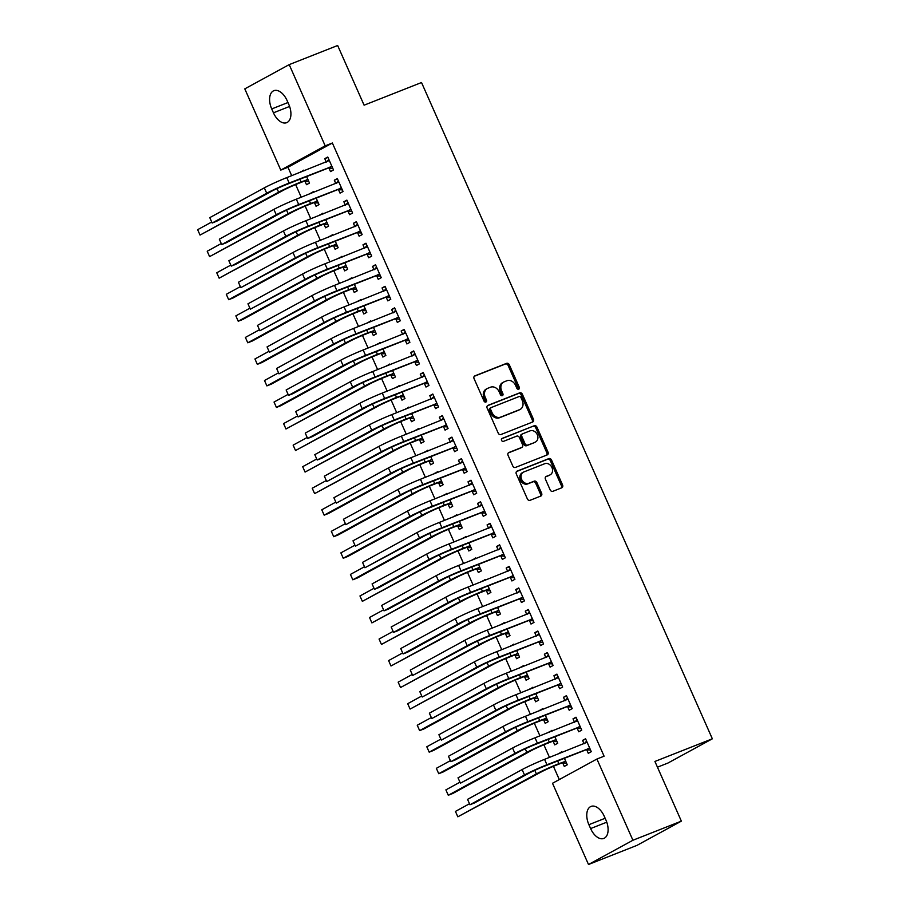 <?xml version="1.0" encoding="UTF-8"?>
<svg xmlns="http://www.w3.org/2000/svg" width="910" height="910" viewBox="0 0 910 910"><rect width="100%" height="100%" fill="white"/><g stroke="black" fill="none" stroke-linecap="round" stroke-linejoin="round"><path stroke-width="1.36" d="M518.689 389.196A1.627 1.319 61.4 0 0 519.269 387.228L509.304 364.762A2.321 1.888 61.4 0 0 506.608 363.34L474.906 375.853A2.321 1.888 61.4 0 0 474.076 378.662L484.04 401.128A1.627 1.319 61.4 0 0 486.497 400.161L485.212 397.249A7.416 6.04 61.4 0 1 487.294 388.513A7.416 6.04 61.4 0 1 487.851 388.263L490.49 387.216A7.416 6.04 61.4 0 1 499.135 391.755L500.42 394.667A1.627 1.319 61.4 0 0 502.889 393.689L501.592 390.788A7.416 6.04 61.4 0 1 503.685 382.052A7.416 6.04 61.4 0 1 504.231 381.79L506.881 380.755A7.416 6.04 61.4 0 1 515.515 385.294L516.8 388.206A1.627 1.319 61.4 0 0 518.689 389.196M518.097 389.264A1.627 1.319 61.4 0 0 518.063 387.887L508.11 365.422A2.321 1.888 61.4 0 0 505.414 364L474.315 376.262M485.337 402.186A1.627 1.319 61.4 0 0 485.303 400.81L484.018 397.909L485.212 397.249M501.717 395.725A1.627 1.319 61.4 0 0 501.683 394.349L500.398 391.436L501.592 390.788M550.163 489.887A2.321 1.888 61.4 0 0 552.87 491.309L561.766 487.794A2.321 1.888 61.4 0 0 562.585 484.984L551.528 460.039A2.321 1.888 61.4 0 0 548.832 458.617L517.119 471.118A2.321 1.888 61.4 0 0 516.3 473.928L527.356 498.885A2.321 1.888 61.4 0 0 530.052 500.307L540.802 496.064A2.321 1.888 61.4 0 0 541.621 493.254L536.889 482.584A2.321 1.888 61.4 0 0 534.193 481.162L528.869 483.267A6.199 5.051 61.4 0 1 521.783 479.752A6.199 5.051 61.4 0 1 523.386 472.165A6.199 5.051 61.4 0 1 523.853 471.949L544.726 463.713A6.199 5.051 61.4 0 1 551.813 467.228A6.199 5.051 61.4 0 1 550.197 474.815A6.199 5.051 61.4 0 1 549.742 475.031L546.262 476.396A2.321 1.888 61.4 0 0 545.431 479.206L550.163 489.887M596.914 759.031L632.916 840.248L588.497 864.5L552.506 783.271L596.914 759.031L604.092 756.199L332.366 143.006L325.188 145.839L280.781 170.09L244.79 88.862L289.198 64.621L325.188 145.839M289.198 64.621L337.655 45.5L364.102 105.185L421.523 82.526L712.348 738.806L654.916 761.454L681.362 821.138L632.916 840.248M532.612 422.024A2.321 1.888 61.4 0 0 533.442 419.214L522.385 394.269A2.321 1.888 61.4 0 0 519.69 392.847L487.976 405.348A2.321 1.888 61.4 0 0 487.157 408.158L498.214 433.114A2.321 1.888 61.4 0 0 500.909 434.536L532.612 422.024M536.957 427.154L548.013 452.099A2.321 1.888 61.4 0 1 547.194 454.909L515.481 467.421A2.321 1.888 61.4 0 1 512.785 466L508.053 455.318A2.321 1.888 61.4 0 1 508.872 452.509L521.737 447.436A2.321 1.888 61.4 0 0 522.556 444.626L519.417 437.551A2.321 1.888 61.4 0 0 516.721 436.129L503.332 441.407A1.627 1.319 61.4 0 1 502.024 438.449L534.261 425.732A2.321 1.888 61.4 0 1 536.957 427.154L535.751 427.802L546.819 452.759L548.013 452.099M657.452 767.187L667.94 763.046L712.348 738.806M577.19 728.273L578.737 731.777L581.74 730.139L576.007 717.205L573.016 718.843L574.506 722.233M552.302 730.992L552.006 730.32L549.128 732.243M553.189 741.388L554.736 744.88L557.739 743.242L554.861 736.759M558.092 685.184L559.639 688.688L562.642 687.05L556.92 674.117L553.917 675.755L555.418 679.144M533.214 687.903L532.907 687.221L530.041 689.154M534.09 698.288L535.637 701.792L538.64 700.154L535.774 693.67M539.004 642.096L540.551 645.588L543.554 643.95L537.821 631.028L534.818 632.666L536.32 636.044M514.116 644.803L513.82 644.132L510.942 646.054M514.992 655.2L516.539 658.704L519.542 657.065L516.675 650.582M519.906 599.008L521.453 602.5L524.456 600.862L518.723 587.94L515.72 589.578L517.221 592.956M495.017 601.715L494.721 601.044L491.844 602.966M495.893 612.111L497.451 615.604L500.454 613.966L497.577 607.493M500.807 555.908L502.354 559.411L505.357 557.773L499.635 544.84L496.632 546.478L498.134 549.867M475.93 558.626L475.623 557.955L472.756 559.877M476.806 569.023L478.353 572.515L481.356 570.877L478.478 564.405M481.709 512.819L483.267 516.323L486.259 514.685L480.537 501.751L477.534 503.389L479.035 506.779M456.831 515.538L456.524 514.855L453.658 516.789M457.707 525.923L459.254 529.427L462.257 527.789L459.391 521.305M462.621 469.731L464.168 473.234L467.171 471.585L461.438 458.663L458.435 460.301L459.937 463.679M437.733 472.449L437.437 471.767L434.559 473.7M438.609 482.835L440.167 486.338L443.159 484.7L440.292 478.216M443.523 426.642L445.07 430.134L448.073 428.496L442.34 415.574L439.348 417.212L440.838 420.591M418.634 429.349L418.338 428.678L415.472 430.601M419.521 439.746L421.068 443.238L424.071 441.6L421.193 435.128M424.424 383.554L425.982 387.046L428.974 385.408L423.252 372.486L420.249 374.124L421.751 377.502M399.547 386.261L399.24 385.59L396.373 387.512M400.423 396.658L401.97 400.15L404.973 398.512L402.106 392.039M405.337 340.454L406.884 343.957L409.887 342.319L404.154 329.386L401.151 331.024L402.652 334.414M380.448 343.172L380.152 342.501L377.275 344.424M381.324 353.569L382.871 357.061L385.874 355.423L383.008 348.939M386.238 297.365L387.785 300.869L390.788 299.231L385.055 286.297L382.052 287.935L383.554 291.325M361.35 300.084L361.054 299.401L358.176 301.335M362.237 310.469L363.784 313.973L366.787 312.335L363.909 305.851M367.139 254.277L368.686 257.769L371.689 256.131L365.968 243.209L362.965 244.847L364.466 248.225M342.262 256.995L341.955 256.313L339.089 258.247M343.138 267.381L344.685 270.884L347.688 269.246L344.81 262.762M348.041 211.188L349.599 214.68L352.591 213.042L346.869 200.12L343.866 201.758L345.368 205.137M323.164 213.895L322.868 213.224L319.99 215.147M324.04 224.292L325.587 227.784L328.59 226.146L325.723 219.674M328.954 168.1L330.501 171.592L333.504 169.954L327.771 157.02L324.768 158.658L326.269 162.048M304.065 170.807L303.769 170.136L300.891 172.058M304.941 181.204L306.499 184.696L309.491 183.058L306.625 176.585M332.366 143.006L287.958 167.258L291.7 175.687M295.636 184.582L301.244 197.231M305.18 206.126L310.788 218.775M314.735 227.671L320.343 240.32M324.278 249.215L329.886 261.875M333.822 270.759L339.43 283.419M343.377 292.303L348.985 304.964M352.921 313.859L358.529 326.508M362.464 335.403L368.072 348.052M372.019 356.947L377.627 369.596M381.563 378.492L387.171 391.141M391.118 400.036L396.714 412.685M400.662 421.58L406.269 434.229M410.205 443.125L415.813 455.785M419.76 464.669L425.368 477.329M429.304 486.213L434.912 498.873M438.847 507.769L444.455 520.418M448.402 529.313L454.01 541.962M457.946 550.857L463.554 563.506M467.49 572.401L473.098 585.05M477.045 593.946L482.653 606.595M486.588 615.49L492.196 628.139M496.132 637.034L501.74 649.694M505.687 658.578L511.295 671.239M515.231 680.123L520.838 692.783M524.786 701.667L530.382 714.327M534.329 723.222L539.937 735.871M543.873 744.767L549.481 757.416M553.428 766.311L559.297 779.563M313.62 192.351L313.313 191.68L310.447 193.602M314.496 202.748L316.043 206.24L319.046 204.602L316.168 198.13M338.497 189.644L340.044 193.136L343.047 191.498L337.326 178.576L334.323 180.214L335.824 183.593M332.707 235.44L332.412 234.769L329.534 236.691M333.583 245.837L335.142 249.329L338.145 247.691L335.267 241.218M357.596 232.732L359.143 236.225L362.146 234.587L356.413 221.665L353.41 223.303L354.911 226.681M351.806 278.54L351.51 277.857L348.632 279.791M352.682 288.925L354.229 292.428L357.232 290.79L354.365 284.307M376.695 275.821L378.241 279.325L381.245 277.675L375.512 264.753L372.509 266.391L374.01 269.781M370.905 321.628L370.598 320.946L367.731 322.879M371.78 332.013L373.327 335.517L376.33 333.879L373.464 327.395M395.782 318.909L397.329 322.413L400.332 320.775L394.61 307.842L391.607 309.48L393.109 312.869M389.992 364.717L389.696 364.046L386.818 365.968M390.879 375.113L392.426 378.605L395.429 376.967L392.551 370.495M414.88 361.998L416.427 365.501L419.43 363.863L413.697 350.93L410.706 352.568L412.196 355.958M409.09 407.805L408.795 407.134L405.917 409.056M409.966 418.202L411.525 421.694L414.516 420.056L411.65 413.584M433.979 405.098L435.526 408.59L438.529 406.952L432.796 394.03L429.793 395.668L431.295 399.046M428.189 450.894L427.882 450.222L425.015 452.156M429.065 461.29L430.612 464.794L433.615 463.156L430.748 456.672M453.066 448.186L454.625 451.678L457.616 450.04L451.895 437.118L448.892 438.757L450.393 442.135M447.276 493.993L446.981 493.311L444.114 495.245M448.164 504.379L449.711 507.882L452.714 506.244L449.836 499.761M472.165 491.275L473.712 494.778L476.715 493.14L470.982 480.207L467.99 481.845L469.492 485.235M466.375 537.082L466.079 536.411L463.201 538.333M467.251 547.479L468.809 550.971L471.801 549.333L468.934 542.849M491.263 534.363L492.81 537.867L495.813 536.229L490.08 523.295L487.077 524.933L488.579 528.323M485.474 580.17L485.178 579.499L482.3 581.422M486.349 590.567L487.897 594.059L490.899 592.421L488.033 585.949M510.351 577.463L511.909 580.955L514.912 579.317L509.179 566.395L506.176 568.033L507.678 571.412M504.572 623.259L504.265 622.588L501.399 624.51M505.448 633.656L506.995 637.148L509.998 635.51L507.12 629.038M529.449 620.552L530.996 624.044L533.999 622.406L528.278 609.484L525.275 611.122L526.776 614.5M523.659 666.359L523.364 665.676L520.486 667.61M524.547 676.744L526.094 680.248L529.097 678.61L526.219 672.126M548.548 663.64L550.095 667.132L553.098 665.494L547.365 652.572L544.373 654.21L545.863 657.589M542.758 709.447L542.462 708.765L539.585 710.699M543.634 719.833L545.181 723.336L548.184 721.698L545.317 715.214M567.647 706.729L569.194 710.232L572.197 708.594L566.464 695.661L563.461 697.299L564.962 700.689M561.857 752.536L561.55 751.865L558.683 753.787M562.733 762.933L564.28 766.425L567.283 764.787L564.416 758.314M586.734 749.817L588.292 753.321L591.284 751.683L585.562 738.749L582.559 740.387L584.061 743.777M605.98 820.172A15.106 8.702 68.5 0 1 603.842 838.417A15.106 8.702 68.5 0 1 590.613 828.566L588.895 824.688A15.106 8.702 68.5 0 1 591.034 806.431A15.106 8.702 68.5 0 1 604.263 816.293L605.98 820.172M681.362 821.138L636.955 845.379L588.497 864.5M287.958 167.258L280.781 170.09M271.726 108.938A15.106 8.702 68.5 0 1 273.853 90.693A15.106 8.702 68.5 0 1 287.082 100.555L288.8 104.434A15.106 8.702 68.5 0 1 286.661 122.679A15.106 8.702 68.5 0 1 273.444 112.817L271.726 108.938L287.958 102.534M300.766 171.774L303.94 170.523M324.768 158.658L327.941 157.407M310.31 193.318L313.484 192.067M334.323 180.214L337.496 178.963M319.865 214.862L323.039 213.611M343.866 201.758L347.04 200.507M329.409 236.407L332.582 235.155M353.41 223.303L356.584 222.051M338.952 257.951L342.126 256.7M362.965 244.847L366.138 243.596M348.507 279.495L351.681 278.244M372.509 266.391L375.682 265.14M358.051 301.039L361.224 299.788M382.052 287.935L385.226 286.684M367.606 322.584L370.768 321.332M391.607 309.48L394.781 308.228M377.149 344.139L380.323 342.888M401.151 331.024L404.324 329.773M386.693 365.683L389.867 364.432M410.706 352.568L413.868 351.317M396.248 387.228L399.41 385.976M420.249 374.124L423.423 372.873M405.792 408.772L408.965 407.521M429.793 395.668L432.967 394.417M415.335 430.316L418.509 429.065M439.348 417.212L442.51 415.961M424.89 451.861L428.064 450.609M448.892 438.757L452.065 437.505M434.434 473.405L437.608 472.153M458.435 460.301L461.609 459.049M443.978 494.949L447.151 493.698M467.99 481.845L471.164 480.594M453.533 516.493L456.706 515.242M477.534 503.389L480.707 502.138M463.076 538.049L466.25 536.798M487.077 524.933L490.251 523.682M472.62 559.593L475.793 558.342M496.632 546.478L499.806 545.226M482.175 581.137L485.349 579.886M506.176 568.033L509.35 566.782M491.718 602.682L494.892 601.43M515.72 589.578L518.893 588.326M501.262 624.226L504.436 622.975M525.275 611.122L528.448 609.871M510.817 645.77L513.991 644.519M534.818 632.666L537.992 631.415M520.361 667.314L523.534 666.063M544.373 654.21L547.536 652.959M529.916 688.859L533.078 687.607M553.917 675.755L557.091 674.503M539.459 710.403L542.633 709.152M563.461 697.299L566.634 696.048M549.003 731.958L552.177 730.707M573.016 718.843L576.178 717.592M558.558 753.503L561.72 752.252M582.559 740.387L585.733 739.136M503.685 382.052L502.479 382.712A7.416 6.04 61.4 0 0 500.398 391.436M487.294 388.513L486.099 389.173A7.416 6.04 61.4 0 0 484.018 397.909M532.009 422.263A2.321 1.888 61.4 0 0 532.236 419.874L521.18 394.917A2.321 1.888 61.4 0 0 518.484 393.495L487.385 405.769M520.952 397.568A1.627 1.319 61.4 0 0 519.064 396.567L491.229 407.543A1.627 1.319 61.4 0 0 490.649 409.511L492.003 412.583A7.416 6.04 61.4 0 0 500.648 417.121L519.667 409.625A7.416 6.04 61.4 0 0 520.224 409.363A7.416 6.04 61.4 0 0 522.306 400.627L520.952 397.568M490.99 407.68L490.024 408.203A1.627 1.319 61.4 0 0 489.443 410.171L490.649 409.511M520.224 409.363L519.018 410.012A7.416 6.04 61.4 0 1 518.472 410.274L499.442 417.781A7.416 6.04 61.4 0 1 490.808 413.242L489.443 410.171M546.58 455.148A2.321 1.888 61.4 0 0 546.819 452.759M508.28 452.93L520.531 448.095A2.321 1.888 61.4 0 0 520.873 447.913M501.546 438.813L534.261 425.732M535.08 442.18A6.199 5.051 61.4 0 0 535.546 441.964A6.199 5.051 61.4 0 0 537.15 434.377A6.199 5.051 61.4 0 0 530.064 430.862L522.715 433.763A2.321 1.888 61.4 0 0 521.885 436.572L525.024 443.659A2.321 1.888 61.4 0 0 527.72 445.081L533.874 442.829A6.199 5.051 61.4 0 0 534.341 442.613L535.546 441.964M522.374 433.945L521.51 434.423A2.321 1.888 61.4 0 0 520.691 437.232L521.885 436.572M533.874 442.829L526.526 445.729A2.321 1.888 61.4 0 1 523.83 444.308L520.691 437.232M535.751 427.802A2.321 1.888 61.4 0 0 533.055 426.38M550.197 474.815L549.003 475.464A6.199 5.051 61.4 0 1 548.537 475.68L545.67 476.817M523.386 472.165L522.192 472.825A6.199 5.051 61.4 0 0 520.577 480.4A6.199 5.051 61.4 0 0 527.663 483.915L528.869 483.267M540.199 496.314A2.321 1.888 61.4 0 0 540.426 493.914L535.694 483.233A2.321 1.888 61.4 0 0 532.998 481.811L527.663 483.915M561.151 488.044A2.321 1.888 61.4 0 0 561.39 485.644L550.334 460.688A2.321 1.888 61.4 0 0 547.627 459.266L516.527 471.539M308.797 181.488L304.259 181.147L298.059 183.593A11.807 0.694 156.1 0 0 283.09 190.417L200.041 235.076L278.596 192.181A17.7 1.035 -23.9 0 1 301.062 181.954L307.944 179.566M197.652 229.684L200.041 235.076L197.652 229.684L211.518 222.12M304.259 181.147L307.262 179.509M329.318 160.524L286.786 177.621L289.175 183.012L331.957 166.45M326.508 161.957L328.817 159.375M332.81 168.384L328.271 168.043L286.172 184.65A11.807 0.694 156.1 0 0 271.203 191.464L216.648 221.255L212.155 223.018L266.71 193.238A17.7 1.035 -23.9 0 1 289.175 183.012M209.778 217.638L212.155 223.018L209.778 217.638L264.321 187.847A17.7 1.035 -23.9 0 1 286.786 177.621M328.271 168.043L331.263 166.405M318.352 203.032L313.813 202.691L307.603 205.137A11.807 0.694 156.1 0 0 292.633 211.962L209.584 256.62L288.151 213.725A17.7 1.035 -23.9 0 1 310.606 203.499L317.499 201.11M207.207 251.228L209.584 256.62L207.207 251.228L221.062 243.664M313.813 202.691L316.805 201.053M327.896 224.577L323.357 224.235L317.158 226.692A11.807 0.694 156.1 0 0 302.177 233.506L219.139 278.164L297.695 235.269A17.7 1.035 -23.9 0 1 320.149 225.054L327.043 222.654M216.751 272.772L219.139 278.164L216.751 272.772L230.605 265.208M323.357 224.235L326.36 222.597M338.873 182.068L296.33 199.176L298.719 204.557L341.5 188.006M336.052 183.501L338.361 180.919M342.353 189.928L337.815 189.587L295.716 206.195A11.807 0.694 156.1 0 0 280.746 213.008L226.192 242.799L221.71 244.562L276.265 214.783A17.7 1.035 -23.9 0 1 298.719 204.557M219.321 239.182L221.71 244.562L219.321 239.182L273.876 209.391A17.7 1.035 -23.9 0 1 296.33 199.176M337.815 189.587L340.818 187.949M348.416 203.612L305.885 220.72L308.262 226.101L351.044 209.55M345.595 205.046L347.904 202.464M351.897 211.473L347.358 211.131L305.271 227.739A11.807 0.694 156.1 0 0 290.29 234.552L235.747 264.344L231.254 266.107L285.808 236.327A17.7 1.035 -23.9 0 1 308.262 226.101M228.865 260.726L231.254 266.107L228.865 260.726L283.419 230.947A17.7 1.035 -23.9 0 1 305.885 220.72M347.358 211.131L350.361 209.493M337.439 246.121L332.901 245.791L326.701 248.237A11.807 0.694 156.1 0 0 311.732 255.05L233.176 297.934L228.683 299.709L307.239 256.825A17.7 1.035 -23.9 0 1 329.704 246.599L336.586 244.198M226.294 294.317L228.683 299.709L226.294 294.317L240.16 286.752M332.901 245.791L335.904 244.153M346.994 267.665L342.456 267.335L336.245 269.781A11.807 0.694 156.1 0 0 321.275 276.594L242.72 319.49L238.227 321.253L316.794 278.369A17.7 1.035 -23.9 0 1 339.248 268.143L346.141 265.743M235.849 315.872L238.227 321.253L235.849 315.872L249.704 308.297M342.456 267.335L345.447 265.697M357.96 225.157L315.429 242.265L317.817 247.645L360.599 231.094M355.15 226.59L357.459 224.008M361.452 233.017L356.913 232.676L314.814 249.283A11.807 0.694 156.1 0 0 299.845 256.108L240.797 287.651L295.352 257.871A17.7 1.035 -23.9 0 1 317.817 247.645M238.42 282.271L240.797 287.651L238.42 282.271L292.963 252.491A17.7 1.035 -23.9 0 1 315.429 242.265M356.913 232.676L359.905 231.038M367.515 246.701L324.972 263.809L327.361 269.189L370.142 252.639M364.694 248.134L367.003 245.552M370.996 254.561L366.457 254.22L324.358 270.827A11.807 0.694 156.1 0 0 309.389 277.652L250.352 309.207L304.907 279.415A17.7 1.035 -23.9 0 1 327.361 269.189M247.964 303.815L250.352 309.207L247.964 303.815L302.518 274.035A17.7 1.035 -23.9 0 1 324.972 263.809M366.457 254.22L369.46 252.582M356.538 289.209L351.999 288.88L345.8 291.325A11.807 0.694 156.1 0 0 330.819 298.139L252.263 341.034L247.782 342.797L326.337 299.913A17.7 1.035 -23.9 0 1 348.803 289.687L355.685 287.287M245.393 337.417L247.782 342.797L245.393 337.417L259.248 329.852M351.999 288.88L355.002 287.241M377.058 268.245L334.527 285.353L336.916 290.734L379.686 274.183M374.249 269.678L376.547 267.096M380.539 276.105L376.001 275.775L333.913 292.383A11.807 0.694 156.1 0 0 318.932 299.197L259.896 330.751L314.45 300.96A17.7 1.035 -23.9 0 1 336.916 290.734M257.507 325.359L259.896 330.751L257.507 325.359L312.062 295.579A17.7 1.035 -23.9 0 1 334.527 285.353M376.001 275.775L379.004 274.137M366.082 310.765L361.543 310.424L355.344 312.869A11.807 0.694 156.1 0 0 340.374 319.683L261.818 362.578L257.325 364.341L335.881 321.458A17.7 1.035 -23.9 0 1 358.347 311.231L365.228 308.831M254.936 358.961L257.325 364.341L254.936 358.961L268.803 351.397M361.543 310.424L364.546 308.786M386.613 289.801L344.071 306.897L346.46 312.289L389.241 295.727M383.792 291.223L386.102 288.641M390.094 297.65L385.556 297.32L343.457 313.927A11.807 0.694 156.1 0 0 328.487 320.741L269.451 352.295L323.994 322.504A17.7 1.035 -23.9 0 1 346.46 312.289M267.062 346.903L269.451 352.295L267.062 346.903L321.605 317.124A17.7 1.035 -23.9 0 1 344.071 306.897M385.556 297.32L388.547 295.682M375.637 332.309L371.098 331.968L364.887 334.414A11.807 0.694 156.1 0 0 349.918 341.227L271.362 384.122L266.88 385.885L345.436 343.002A17.7 1.035 -23.9 0 1 367.89 332.776L374.784 330.375M264.491 380.505L266.88 385.885L264.491 380.505L278.346 372.941M371.098 331.968L374.101 330.33M396.157 311.345L353.615 328.442L356.003 333.834L398.785 317.272M393.336 312.778L395.645 310.185M399.638 319.205L395.099 318.864L353 335.471A11.807 0.694 156.1 0 0 338.031 342.285L278.995 373.839L333.549 344.06A17.7 1.035 -23.9 0 1 356.003 333.834M276.606 368.448L278.995 373.839L276.606 368.448L331.16 338.668A17.7 1.035 -23.9 0 1 353.615 328.442M395.099 318.864L398.102 317.226M385.18 353.853L380.642 353.512L374.442 355.958A11.807 0.694 156.1 0 0 359.461 362.772L280.906 405.667L276.424 407.441L354.98 364.546A17.7 1.035 -23.9 0 1 377.445 354.32L384.327 351.931M274.035 402.049L276.424 407.441L274.035 402.049L287.89 394.485M380.642 353.512L383.645 351.874M405.701 332.889L363.17 349.986L365.558 355.378L408.328 338.816M402.891 334.323L405.189 331.74M409.182 340.75L404.643 340.408L362.555 357.016A11.807 0.694 156.1 0 0 347.575 363.829L293.031 393.609L288.538 395.384L343.093 365.604A17.7 1.035 -23.9 0 1 365.558 355.378M286.149 389.992L288.538 395.384L286.149 389.992L340.704 360.212A17.7 1.035 -23.9 0 1 363.17 349.986M404.643 340.408L407.646 338.77M394.724 375.398L390.185 375.057L383.986 377.502A11.807 0.694 156.1 0 0 369.016 384.327L285.967 428.985L364.523 386.09A17.7 1.035 -23.9 0 1 386.989 375.864L393.871 373.475M283.579 423.594L285.967 428.985L283.579 423.594L297.445 416.029M390.185 375.057L393.188 373.418M415.256 354.434L372.713 371.53L375.102 376.922L417.883 360.36M412.435 355.867L414.744 353.285M418.736 362.294L414.198 361.952L372.099 378.56A11.807 0.694 156.1 0 0 357.129 385.374L302.575 415.165L298.093 416.928L352.636 387.148A17.7 1.035 -23.9 0 1 375.102 376.922M295.704 411.548L298.093 416.928L295.704 411.548L350.259 381.756A17.7 1.035 -23.9 0 1 372.713 371.53M414.198 361.952L417.201 360.314M404.279 396.942L399.74 396.601L393.541 399.046A11.807 0.694 156.1 0 0 378.56 405.871L295.522 450.53L374.078 407.635A17.7 1.035 -23.9 0 1 396.533 397.408L403.426 395.02M293.134 445.138L295.522 450.53L293.134 445.138L306.988 437.573M399.74 396.601L402.743 394.963M424.799 375.978L382.257 393.086L384.646 398.466L427.427 381.916M421.978 377.411L424.287 374.829M428.28 383.838L423.741 383.497L381.654 400.104A11.807 0.694 156.1 0 0 366.673 406.918L312.119 436.709L307.637 438.472L362.191 408.692A17.7 1.035 -23.9 0 1 384.646 398.466M305.248 433.092L307.637 438.472L305.248 433.092L359.803 403.301A17.7 1.035 -23.9 0 1 382.257 393.086M423.741 383.497L426.745 381.859M413.822 418.486L409.284 418.145L403.084 420.602A11.807 0.694 156.1 0 0 388.104 427.416L305.066 472.074L383.622 429.179A17.7 1.035 -23.9 0 1 406.087 418.964L412.969 416.564M302.677 466.682L305.066 472.074L302.677 466.682L316.532 459.118M409.284 418.145L412.287 416.507M434.343 397.522L391.812 414.63L394.201 420.01L436.971 403.46M431.533 398.955L433.831 396.373M437.824 405.382L433.285 405.041L391.198 421.649A11.807 0.694 156.1 0 0 376.217 428.462L321.674 458.253L317.18 460.016L371.735 430.237A17.7 1.035 -23.9 0 1 394.201 420.01M314.792 454.636L317.18 460.016L314.792 454.636L369.346 424.845A17.7 1.035 -23.9 0 1 391.812 414.63M433.285 405.041L436.288 403.403M423.366 440.03L418.827 439.701L412.628 442.146A11.807 0.694 156.1 0 0 397.659 448.96L314.61 493.618L393.165 450.723A17.7 1.035 -23.9 0 1 415.631 440.508L422.513 438.108M312.221 488.226L314.61 493.618L312.221 488.226L326.087 480.662M418.827 439.701L421.83 438.063M443.898 419.066L401.355 436.174L403.744 441.555L446.526 425.004M441.077 420.5L443.386 417.917M447.379 426.926L442.84 426.585L400.741 443.193A11.807 0.694 156.1 0 0 385.772 450.018L326.736 481.561L381.279 451.781A17.7 1.035 -23.9 0 1 403.744 441.555M324.347 476.18L326.736 481.561L324.347 476.18L378.901 446.4A17.7 1.035 -23.9 0 1 401.355 436.174M442.84 426.585L445.843 424.947M432.921 461.575L428.382 461.245L422.183 463.69A11.807 0.694 156.1 0 0 407.202 470.504L328.647 513.399L324.165 515.162L402.721 472.279A17.7 1.035 -23.9 0 1 425.175 462.052L432.068 459.652M321.776 509.782L324.165 515.162L321.776 509.782L335.631 502.206M428.382 461.245L431.385 459.607M453.442 440.611L410.911 457.719L413.288 463.099L456.069 446.548M450.621 442.044L452.93 439.462M456.922 448.471L452.384 448.129L410.296 464.737A11.807 0.694 156.1 0 0 395.315 471.562L336.279 503.116L390.834 473.325A17.7 1.035 -23.9 0 1 413.288 463.099M333.89 497.724L336.279 503.116L333.89 497.724L388.445 467.945A17.7 1.035 -23.9 0 1 410.911 457.719M452.384 448.129L455.387 446.491M442.465 483.119L437.926 482.789L431.727 485.235A11.807 0.694 156.1 0 0 416.757 492.048L338.19 534.943L333.708 536.707L412.264 493.823A17.7 1.035 -23.9 0 1 434.73 483.597L441.612 481.197M331.32 531.326L333.708 536.707L331.32 531.326L345.174 523.762M437.926 482.789L440.929 481.151M462.985 462.155L420.454 479.263L422.843 484.643L465.613 468.093M460.176 463.588L462.473 461.006M466.477 470.015L461.939 469.685L419.84 486.293A11.807 0.694 156.1 0 0 404.87 493.106L345.823 524.66L400.377 494.869A17.7 1.035 -23.9 0 1 422.843 484.643M343.445 519.269L345.823 524.66L343.445 519.269L397.988 489.489A17.7 1.035 -23.9 0 1 420.454 479.263M461.939 469.685L464.93 468.047M452.02 504.675L447.481 504.333L441.27 506.779A11.807 0.694 156.1 0 0 426.301 513.593L347.745 556.488L343.252 558.251L421.808 515.367A17.7 1.035 -23.9 0 1 444.273 505.141L451.167 502.741M340.875 552.87L343.252 558.251L340.875 552.87L354.729 545.306M447.481 504.333L450.473 502.695M472.54 483.71L429.998 500.807L432.387 506.199L475.168 489.637M469.719 485.132L472.028 482.55M476.021 491.559L471.482 491.229L429.384 507.837A11.807 0.694 156.1 0 0 414.414 514.65L355.378 546.205L409.921 516.414A17.7 1.035 -23.9 0 1 432.387 506.199M352.989 540.813L355.378 546.205L352.989 540.813L407.543 511.033A17.7 1.035 -23.9 0 1 429.998 500.807M471.482 491.229L474.485 489.591M461.563 526.219L457.025 525.878L450.825 528.323A11.807 0.694 156.1 0 0 435.845 535.137L357.289 578.032L352.807 579.795L431.363 536.911A17.7 1.035 -23.9 0 1 453.817 526.685L460.71 524.285M350.418 574.415L352.807 579.795L350.418 574.415L364.273 566.85M457.025 525.878L460.028 524.24M482.084 505.255L439.553 522.351L441.93 527.743L484.712 511.181M479.263 506.688L481.572 504.094M485.565 513.115L481.026 512.774L438.938 529.381A11.807 0.694 156.1 0 0 423.958 536.195L364.921 567.749L419.476 537.969A17.7 1.035 -23.9 0 1 441.93 527.743M362.533 562.357L364.921 567.749L362.533 562.357L417.087 532.577A17.7 1.035 -23.9 0 1 439.553 522.351M481.026 512.774L484.029 511.136M471.107 547.763L466.568 547.422L460.369 549.867A11.807 0.694 156.1 0 0 445.399 556.681L362.351 601.351L440.906 558.456A17.7 1.035 -23.9 0 1 463.372 548.229L470.254 545.841M359.962 595.959L362.351 601.351L359.962 595.959L373.828 588.395M466.568 547.422L469.571 545.784M491.627 526.799L449.096 543.896L451.485 549.287L494.266 532.725M488.818 528.232L491.127 525.65M495.12 534.659L490.581 534.318L448.482 550.925A11.807 0.694 156.1 0 0 433.513 557.739L378.958 587.519L374.465 589.293L429.019 559.514A17.7 1.035 -23.9 0 1 451.485 549.287M372.088 583.902L374.465 589.293L372.088 583.902L426.631 554.122A17.7 1.035 -23.9 0 1 449.096 543.896M490.581 534.318L493.573 532.68M480.662 569.307L476.123 568.966L469.913 571.412A11.807 0.694 156.1 0 0 454.943 578.237L371.894 622.895L450.461 580A17.7 1.035 -23.9 0 1 472.916 569.774L479.809 567.385M369.517 617.503L371.894 622.895L369.517 617.503L383.372 609.939M476.123 568.966L479.115 567.328M501.183 548.343L458.64 565.44L461.029 570.832L503.81 554.27M498.361 549.776L500.671 547.194M504.663 556.203L500.125 555.862L458.026 572.47A11.807 0.694 156.1 0 0 443.056 579.283L388.502 609.074L384.02 610.837L438.575 581.058A17.7 1.035 -23.9 0 1 461.029 570.832M381.631 605.457L384.02 610.837L381.631 605.457L436.186 575.666A17.7 1.035 -23.9 0 1 458.64 565.44M500.125 555.862L503.128 554.224M490.206 590.852L485.667 590.51L479.468 592.956A11.807 0.694 156.1 0 0 464.487 599.781L381.449 644.439L460.005 601.544A17.7 1.035 -23.9 0 1 482.459 591.318L489.352 588.929M379.06 639.047L381.449 644.439L379.06 639.047L392.915 631.483M485.667 590.51L488.67 588.872M510.726 569.887L468.195 586.995L470.584 592.376L513.354 575.825M507.916 571.321L510.214 568.739M514.207 577.748L509.668 577.406L467.581 594.014A11.807 0.694 156.1 0 0 452.6 600.827L398.057 630.619L393.564 632.382L448.118 602.602A17.7 1.035 -23.9 0 1 470.584 592.376M391.175 627.001L393.564 632.382L391.175 627.001L445.729 597.21A17.7 1.035 -23.9 0 1 468.195 586.995M509.668 577.406L512.671 575.768M499.749 612.396L495.211 612.055L489.011 614.512A11.807 0.694 156.1 0 0 474.042 621.325L390.993 665.984L469.549 623.088A17.7 1.035 -23.9 0 1 492.014 612.862L498.896 610.473M388.604 660.592L390.993 665.984L388.604 660.592L402.47 653.027M495.211 612.055L498.214 610.417M520.27 591.432L477.739 608.54L480.127 613.92L522.909 597.369M517.46 592.865L519.769 590.283M523.762 599.292L519.223 598.951L477.124 615.558A11.807 0.694 156.1 0 0 462.155 622.372L407.6 652.163L403.107 653.926L457.662 624.146A17.7 1.035 -23.9 0 1 480.127 613.92M400.73 648.546L403.107 653.926L400.73 648.546L455.273 618.755A17.7 1.035 -23.9 0 1 477.739 608.54M519.223 598.951L522.215 597.313M509.304 633.94L504.766 633.61L498.555 636.056A11.807 0.694 156.1 0 0 483.585 642.869L400.536 687.528L479.104 644.633A17.7 1.035 -23.9 0 1 501.558 634.418L508.451 632.018M398.159 682.136L400.536 687.528L398.159 682.136L412.014 674.572M504.766 633.61L507.757 631.961M529.825 612.976L487.282 630.084L489.671 635.464L532.452 618.914M527.004 614.409L529.313 611.827M533.305 620.836L528.767 620.495L486.668 637.102A11.807 0.694 156.1 0 0 471.698 643.927L412.662 675.47L467.217 645.69A17.7 1.035 -23.9 0 1 489.671 635.464M410.274 670.09L412.662 675.47L410.274 670.09L464.828 640.31A17.7 1.035 -23.9 0 1 487.282 630.084M528.767 620.495L531.77 618.857M518.848 655.484L514.309 655.154L508.11 657.6A11.807 0.694 156.1 0 0 493.129 664.414L410.091 709.072L488.647 666.188A17.7 1.035 -23.9 0 1 511.113 655.962L517.995 653.562M407.703 703.692L410.091 709.072L407.703 703.692L421.558 696.116M514.309 655.154L517.312 653.516M539.368 634.52L496.837 651.628L499.226 657.009L541.996 640.458M536.559 635.954L538.856 633.371M542.849 642.38L538.31 642.039L496.223 658.647A11.807 0.694 156.1 0 0 481.242 665.472L422.206 697.026L476.76 667.235A17.7 1.035 -23.9 0 1 499.226 657.009M419.817 691.634L422.206 697.026L419.817 691.634L474.372 661.854A17.7 1.035 -23.9 0 1 496.837 651.628M538.31 642.039L541.313 640.401M528.391 677.029L523.853 676.699L517.654 679.144A11.807 0.694 156.1 0 0 502.684 685.958L424.128 728.853L419.635 730.616L498.191 687.732A17.7 1.035 -23.9 0 1 520.657 677.506L527.538 675.106M417.246 725.236L419.635 730.616L417.246 725.236L431.113 717.671M523.853 676.699L526.856 675.061M548.923 656.064L506.381 673.172L508.77 678.553L551.551 662.002M546.102 657.498L548.411 654.916M552.404 663.925L547.865 663.595L505.767 680.191A11.807 0.694 156.1 0 0 490.797 687.016L431.761 718.57L486.304 688.779A17.7 1.035 -23.9 0 1 508.77 678.553M429.372 713.178L431.761 718.57L429.372 713.178L483.915 683.399A17.7 1.035 -23.9 0 1 506.381 673.172M547.865 663.595L550.868 661.957M537.947 698.584L533.408 698.243L527.197 700.689A11.807 0.694 156.1 0 0 512.228 707.502L433.672 750.397L429.19 752.16L507.746 709.277A17.7 1.035 -23.9 0 1 530.2 699.051L537.093 696.651M426.801 746.78L429.19 752.16L426.801 746.78L440.656 739.216M533.408 698.243L536.411 696.605M558.467 677.62L515.924 694.717L518.313 700.109L561.095 683.546M555.646 679.042L557.955 676.46M561.948 685.469L557.409 685.139L515.31 701.746A11.807 0.694 156.1 0 0 500.341 708.56L441.304 740.114L495.859 710.323A17.7 1.035 -23.9 0 1 518.313 700.109M438.916 734.723L441.304 740.114L438.916 734.723L493.47 704.943A17.7 1.035 -23.9 0 1 515.924 694.717M557.409 685.139L560.412 683.501M547.49 720.129L542.952 719.787L536.752 722.233A11.807 0.694 156.1 0 0 521.771 729.046L443.215 771.942L438.734 773.705L517.289 730.821A17.7 1.035 -23.9 0 1 539.755 720.595L546.637 718.195M436.345 768.324L438.734 773.705L436.345 768.324L450.2 760.76M542.952 719.787L545.954 718.149M568.011 699.164L525.479 716.261L527.868 721.653L570.638 705.091M565.201 700.598L567.499 698.004M571.491 707.024L566.953 706.683L524.865 723.291A11.807 0.694 156.1 0 0 509.884 730.104L455.341 759.884L450.848 761.659L505.403 731.879A17.7 1.035 -23.9 0 1 527.868 721.653M448.459 756.267L450.848 761.659L448.459 756.267L503.014 726.487A17.7 1.035 -23.9 0 1 525.479 716.261M566.953 706.683L569.956 705.045M557.034 741.673L552.495 741.332L546.296 743.777A11.807 0.694 156.1 0 0 531.326 750.591L452.771 793.486L448.277 795.26L526.833 752.365A17.7 1.035 -23.9 0 1 549.299 742.139L556.181 739.75M445.889 789.869L448.277 795.26L445.889 789.869L459.755 782.304M552.495 741.332L555.498 739.693M577.566 720.709L535.023 737.805L537.412 743.197L580.193 726.635M574.745 722.142L577.054 719.56M581.046 728.569L576.508 728.228L534.409 744.835A11.807 0.694 156.1 0 0 519.439 751.649L460.403 783.203L514.946 753.423A17.7 1.035 -23.9 0 1 537.412 743.197M458.014 777.811L460.403 783.203L458.014 777.811L512.569 748.031A17.7 1.035 -23.9 0 1 535.023 737.805M576.508 728.228L579.511 726.589M566.589 763.217L562.05 762.876L555.851 765.321A11.807 0.694 156.1 0 0 540.87 772.146L457.832 816.805L536.388 773.909A17.7 1.035 -23.9 0 1 558.842 763.683L565.736 761.295M455.444 811.413L457.832 816.805L455.444 811.413L469.298 803.848M562.05 762.876L565.053 761.238M587.109 742.253L544.567 759.349L546.955 764.741L589.737 748.179M584.288 743.686L586.597 741.104M590.59 750.113L586.051 749.772L543.964 766.379A11.807 0.694 156.1 0 0 528.983 773.193L474.428 802.984L469.947 804.747L524.501 774.967A17.7 1.035 -23.9 0 1 546.955 764.741M467.558 799.367L469.947 804.747L467.558 799.367L522.112 769.576A17.7 1.035 -23.9 0 1 544.567 759.349M586.051 749.772L589.054 748.134M518.063 387.887L519.269 387.228M485.303 400.81L486.497 400.161M501.683 394.349L502.889 393.689M505.414 364L506.608 363.34M508.11 365.422L509.304 364.762M518.484 393.495L519.69 392.847M521.18 394.917L522.385 394.269M532.236 419.874L533.442 419.214M490.808 413.242L492.003 412.583M499.442 417.781L500.648 417.121M518.472 410.274L519.667 409.625M520.531 448.095L521.737 447.436M523.83 444.308L525.024 443.659M526.526 445.729L527.72 445.081M548.537 475.68L549.742 475.031M532.998 481.811L534.193 481.162M535.694 483.233L536.889 482.584M540.426 493.914L541.621 493.254M547.627 459.266L548.832 458.617M550.334 460.688L551.528 460.039M561.39 485.644L562.585 484.984M273.444 112.817L289.596 106.447M590.613 828.566L606.765 822.185M588.895 824.688L605.139 818.272M299.856 179.247L301.062 181.954M277.015 188.597L278.596 192.181M264.321 187.847L266.71 193.238M309.411 200.792L310.606 203.499M286.559 210.142L288.151 213.725M318.955 222.336L320.149 225.054M296.103 231.686L297.695 235.269M273.876 209.391L276.265 214.783M283.419 230.947L285.808 236.327M328.499 243.891L329.704 246.599M305.658 253.23L307.239 256.825M338.054 265.436L339.248 268.143M315.201 274.786L316.794 278.369M292.963 252.491L295.352 257.871M302.518 274.035L304.907 279.415M347.597 286.98L348.803 289.687M324.745 296.33L326.337 299.913M312.062 295.579L314.45 300.96M357.141 308.524L358.347 311.231M334.3 317.874L335.881 321.458M321.605 317.124L323.994 322.504M366.696 330.068L367.89 332.776M343.843 339.419L345.436 343.002M331.16 338.668L333.549 344.06M376.239 351.613L377.445 354.32M353.387 360.963L354.98 364.546M340.704 360.212L343.093 365.604M385.783 373.157L386.989 375.864M362.942 382.507L364.523 386.09M350.259 381.756L352.636 387.148M395.338 394.701L396.533 397.408M372.486 404.051L374.078 407.635M359.803 403.301L362.191 408.692M404.882 416.245L406.087 418.964M382.029 425.596L383.622 429.179M369.346 424.845L371.735 430.237M414.437 437.801L415.631 440.508M391.584 447.14L393.165 450.723M378.901 446.4L381.279 451.781M423.98 459.345L425.175 462.052M401.128 468.695L402.721 472.279M388.445 467.945L390.834 473.325M433.524 480.889L434.73 483.597M410.672 490.24L412.264 493.823M397.988 489.489L400.377 494.869M443.079 502.434L444.273 505.141M420.227 511.784L421.808 515.367M407.543 511.033L409.921 516.414M452.623 523.978L453.817 526.685M429.77 533.328L431.363 536.911M417.087 532.577L419.476 537.969M462.166 545.522L463.372 548.229M439.325 554.872L440.906 558.456M426.631 554.122L429.019 559.514M471.721 567.066L472.916 569.774M448.869 576.417L450.461 580M436.186 575.666L438.575 581.058M481.265 588.611L482.459 591.318M458.412 597.961L460.005 601.544M445.729 597.21L448.118 602.602M490.808 610.155L492.014 612.862M467.967 619.505L469.549 623.088M455.273 618.755L457.662 624.146M500.363 631.711L501.558 634.418M477.511 641.049L479.104 644.633M464.828 640.31L467.217 645.69M509.907 653.255L511.113 655.962M487.055 662.605L488.647 666.188M474.372 661.854L476.76 667.235M519.451 674.799L520.657 677.506M496.61 684.149L498.191 687.732M483.915 683.399L486.304 688.779M529.006 696.343L530.2 699.051M506.153 705.694L507.746 709.277M493.47 704.943L495.859 710.323M538.549 717.888L539.755 720.595M515.697 727.238L517.289 730.821M503.014 726.487L505.403 731.879M548.093 739.432L549.299 742.139M525.252 748.782L526.833 752.365M512.569 748.031L514.946 753.423M557.648 760.976L558.842 763.683M534.796 770.326L536.388 773.909M522.112 769.576L524.501 774.967M489.91 408.26L491.104 407.6M520.702 448.016L521.908 447.356M521.339 434.502L522.533 433.842"/></g></svg>

